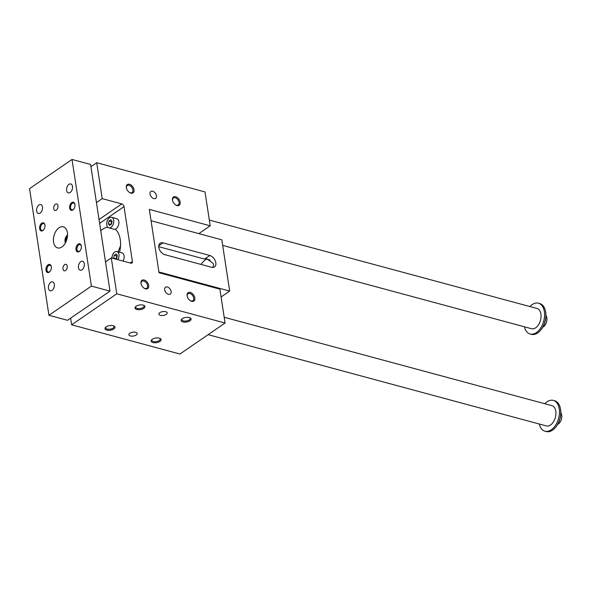 <?xml version="1.0" encoding="UTF-8"?>
<svg xmlns="http://www.w3.org/2000/svg" width="591" height="591" viewBox="0 0 591 591"><rect width="100%" height="100%" fill="white"/><g stroke="black" fill="none" stroke-linecap="round" stroke-linejoin="round"><path stroke-width="0.89" d="M70.632 318.165L71.651 324.814L179.945 354.024L225.075 323.011L219.889 289.139L159.016 272.717L149.324 209.391L210.204 225.814L205.018 191.942L96.725 162.732L102.221 198.628L121.761 203.902A2.519 1.618 55.5 0 1 124.021 206.628L132.414 261.488A2.519 1.618 55.5 0 1 131.919 263.039A2.519 1.618 55.5 0 1 130.833 263.172L111.285 257.905L116.782 293.801L225.075 323.011M90.948 166.699L96.725 162.732M96.444 202.595L102.221 198.628M100.751 230.734A23.093 14.147 105.1 0 1 107.702 227.107M108.833 227.845A5.459 3.347 105.1 0 1 107.023 221.706A5.459 3.347 105.1 0 1 111.677 217.303A5.459 3.347 105.1 0 1 113.76 221.788A5.459 3.347 105.1 0 1 110.982 227.365A5.459 3.347 105.1 0 1 108.833 227.845L113.96 229.227A5.459 3.347 -74.9 0 0 115.245 229.182A23.093 14.147 105.1 0 1 119.567 252.261M118.222 251.899A23.093 14.147 105.1 0 1 120.512 246.092M167.342 286.967A4.196 2.696 55.5 0 0 165.524 287.189A4.196 2.696 55.5 0 0 165.679 292.176A4.196 2.696 55.5 0 0 170.282 294.111A4.196 2.696 55.5 0 0 170.762 290.299A4.196 2.696 55.5 0 0 167.342 286.967M153.815 198.606A4.196 2.696 -124.5 0 1 150.395 195.274A4.196 2.696 -124.5 0 1 150.875 191.462A4.196 2.696 -124.5 0 1 155.477 193.397A4.196 2.696 -124.5 0 1 155.632 198.384A4.196 2.696 -124.5 0 1 153.815 198.606M187.236 296.364A4.24 2.719 -124.5 0 1 188.064 293.72A4.24 2.719 -124.5 0 1 189.896 293.498A4.24 2.719 -124.5 0 1 193.708 298.086A4.24 2.719 -124.5 0 1 192.873 300.716A4.24 2.719 -124.5 0 1 190.103 300.538M190.295 292.449A5.038 3.228 55.5 0 0 187.177 296.121A5.038 3.228 55.5 0 0 190.309 300.679A5.038 3.228 55.5 0 0 194.875 298.647A5.038 3.228 55.5 0 0 190.295 292.449M182.021 318.881A4.24 1.958 171.3 0 0 181.806 319.687A4.24 1.958 171.3 0 0 183.321 320.891A4.24 1.958 171.3 0 0 189.238 319.916A4.24 1.958 171.3 0 0 189.984 319.206A4.24 1.958 171.3 0 0 190.199 318.401A4.24 1.958 171.3 0 0 189.748 317.699M209.798 255.497L163.02 242.879A6.715 4.307 -124.5 0 0 160.117 243.233A6.715 4.307 -124.5 0 0 158.794 247.385A6.715 4.307 -124.5 0 0 164.823 254.662L211.6 267.28A6.715 4.307 -124.5 0 0 214.503 266.925A6.715 4.307 -124.5 0 0 215.826 262.766A6.715 4.307 -124.5 0 0 209.798 255.497L205.483 258.459L206.82 258.814L213.218 263.438A6.715 4.307 55.5 0 1 213.432 264.413A6.715 4.307 55.5 0 1 213.514 265.352L212.893 267.435M151.06 220.731L221.832 239.828L229.677 291.075L158.905 271.978M158.72 246.683L204.287 258.976L205.483 258.459M210.233 260.092L204.796 258.629M144.16 280.008A5.038 3.228 55.5 0 0 141.042 283.68A5.038 3.228 55.5 0 0 144.174 288.231A5.038 3.228 55.5 0 0 148.74 286.207A5.038 3.228 55.5 0 0 144.16 280.008M176.997 205.565A5.038 3.228 -124.5 0 1 175.66 204.951A5.038 3.228 -124.5 0 1 172.528 200.401A5.038 3.228 -124.5 0 1 175.483 196.685A5.038 3.228 -124.5 0 1 180.152 202.085A5.038 3.228 -124.5 0 1 176.997 205.565M130.862 193.117A5.038 3.228 -124.5 0 1 129.525 192.511A5.038 3.228 -124.5 0 1 126.393 187.953A5.038 3.228 -124.5 0 1 129.348 184.244A5.038 3.228 -124.5 0 1 134.017 189.645A5.038 3.228 -124.5 0 1 130.862 193.117M198.842 233.622L210.204 225.814M136.248 335.001A4.196 1.936 -8.7 0 1 131.771 336.153A4.196 1.936 -8.7 0 1 128.89 334.772A4.196 1.936 -8.7 0 1 132.746 332.216A4.196 1.936 -8.7 0 1 137.193 333.501A4.196 1.936 -8.7 0 1 136.248 335.001M166.248 314.382A4.196 1.936 -8.7 0 1 161.771 315.535A4.196 1.936 -8.7 0 1 158.89 314.153A4.196 1.936 -8.7 0 1 162.747 311.605A4.196 1.936 -8.7 0 1 167.194 312.883A4.196 1.936 -8.7 0 1 166.248 314.382M113.819 328.951A5.038 2.327 -8.7 0 1 107.222 330.199A5.038 2.327 -8.7 0 1 105.538 327.362A5.038 2.327 -8.7 0 1 114.041 326.062A5.038 2.327 -8.7 0 1 113.819 328.951M159.954 341.399A5.038 2.327 -8.7 0 1 153.357 342.647A5.038 2.327 -8.7 0 1 151.673 339.81A5.038 2.327 -8.7 0 1 160.183 338.51A5.038 2.327 -8.7 0 1 159.954 341.399M189.955 320.78A5.038 2.327 -8.7 0 1 183.358 322.029A5.038 2.327 -8.7 0 1 181.673 319.199A5.038 2.327 -8.7 0 1 190.176 317.892A5.038 2.327 -8.7 0 1 189.955 320.78M143.82 308.332A5.038 2.327 -8.7 0 1 137.215 309.581A5.038 2.327 -8.7 0 1 135.538 306.751A5.038 2.327 -8.7 0 1 144.041 305.451A5.038 2.327 -8.7 0 1 143.82 308.332M71.651 324.814L116.782 293.801M105.516 261.872L111.285 257.905M115.245 229.182A5.459 3.347 -74.9 0 0 116.109 228.747A5.459 3.347 -74.9 0 0 118.887 223.169A5.459 3.347 -74.9 0 0 116.804 218.692L111.677 217.303M123.031 261.067A5.459 3.347 -74.9 0 0 122.041 252.933L116.915 251.544A5.459 3.347 105.1 0 1 117.904 259.685M135.886 306.434A4.24 1.958 171.3 0 0 135.671 307.239A4.24 1.958 171.3 0 0 137.186 308.443A4.24 1.958 171.3 0 0 141.936 308.074A4.24 1.958 171.3 0 0 143.103 307.475A4.24 1.958 171.3 0 0 144.064 305.953A4.24 1.958 171.3 0 0 143.613 305.252M129.318 192.37A4.24 2.719 55.5 0 0 130.256 192.769A4.24 2.719 55.5 0 0 132.089 192.54A4.24 2.719 55.5 0 0 132.923 189.918A4.24 2.719 55.5 0 0 130.618 186.106A4.24 2.719 55.5 0 0 127.279 185.552A4.24 2.719 55.5 0 0 126.444 188.174A4.24 2.719 55.5 0 0 126.452 188.197M175.453 204.818A4.24 2.719 55.5 0 0 176.391 205.21A4.24 2.719 55.5 0 0 178.223 204.988A4.24 2.719 55.5 0 0 179.058 202.366A4.24 2.719 55.5 0 0 176.753 198.554A4.24 2.719 55.5 0 0 173.414 197.992A4.24 2.719 55.5 0 0 172.579 200.615A4.24 2.719 55.5 0 0 172.587 200.645M141.094 283.916A4.24 2.719 -124.5 0 1 141.929 281.272A4.24 2.719 -124.5 0 1 143.761 281.05A4.24 2.719 -124.5 0 1 147.573 285.645A4.24 2.719 -124.5 0 1 146.738 288.268A4.24 2.719 -124.5 0 1 143.968 288.09M152.027 339.5A4.24 1.958 171.3 0 0 151.806 340.305A4.24 1.958 171.3 0 0 153.32 341.502A4.24 1.958 171.3 0 0 159.245 340.534A4.24 1.958 171.3 0 0 160.198 339.02A4.24 1.958 171.3 0 0 159.755 338.318M105.885 327.052A4.24 1.958 171.3 0 0 105.671 327.857A4.24 1.958 171.3 0 0 107.185 329.061A4.24 1.958 171.3 0 0 113.103 328.086A4.24 1.958 171.3 0 0 114.063 326.572A4.24 1.958 171.3 0 0 113.612 325.87M111.965 258.082A5.459 3.347 105.1 0 1 116.915 251.544M114.122 258.666L113.649 258.082L114.233 255.238L116.072 253.975L117.328 255.556L116.752 258.393L115.725 259.102M114.233 255.238L116.796 255.933L116.22 258.762M117.328 255.563L116.796 255.933M113.649 258.082L116.205 258.769M112.091 221.315L111.507 224.152L109.667 225.415L108.412 223.841L108.995 220.997L110.835 219.734L112.091 221.315L111.559 221.691L110.982 224.521M108.995 220.997L111.559 221.691M108.412 223.841L110.968 224.528M200.992 264.413A20.242 12.396 105.1 0 1 206.518 259.087M229.677 291.075L221.093 296.978M529.898 306.544A15.957 9.774 105.1 0 1 538.431 303.19L539.709 303.538A15.957 9.774 105.1 0 1 545.493 311.184L545.611 311.767A15.115 9.264 105.1 0 1 540.639 330.206L540.248 330.65A15.957 9.774 105.1 0 1 531.398 334.343L530.12 334.004A15.957 9.774 105.1 0 1 524.431 326.816M72.028 159.459L29.55 188.647L48.927 315.298L91.406 286.103L72.028 159.459L90.608 164.468L109.992 291.119L67.514 320.307L48.927 315.298M557.719 424.308A6.715 4.115 -74.9 0 0 561.45 419.115A6.715 4.115 -74.9 0 0 560.837 412.747M544.769 403.742A15.957 9.774 105.1 0 1 553.302 400.388L554.58 400.735A15.957 9.774 105.1 0 1 560.371 408.381L560.49 408.965A15.115 9.264 105.1 0 1 555.51 427.404L555.119 427.847A15.957 9.774 105.1 0 1 546.269 431.541L544.991 431.201A15.957 9.774 105.1 0 1 539.302 424.013M560.371 408.381A15.957 9.774 105.1 0 1 555.119 427.847M208.113 334.669L546.409 425.926A10.498 6.435 -74.9 0 0 555.355 417.468A10.498 6.435 -74.9 0 0 551.883 405.655L224.196 317.264M553.302 400.388A15.957 9.774 105.1 0 1 558.584 418.339A15.957 9.774 105.1 0 1 544.991 431.201M538.431 303.19A15.957 9.774 105.1 0 1 543.713 321.142A15.957 9.774 105.1 0 1 530.12 334.004M209.317 220.066L537.005 308.465A10.498 6.435 105.1 0 1 541.024 317.079A10.498 6.435 105.1 0 1 535.682 327.798A10.498 6.435 105.1 0 1 531.538 328.729L222.689 245.413M545.493 311.184A15.957 9.774 105.1 0 1 540.248 330.65M59.011 227.801A10.919 6.686 105.1 0 1 63.318 226.833A10.919 6.686 105.1 0 1 66.938 239.119A10.919 6.686 105.1 0 1 57.637 247.917A10.919 6.686 105.1 0 1 53.456 238.956A10.919 6.686 105.1 0 1 59.011 227.801M74.954 204.479A3.516 2.157 -74.9 0 0 73.727 203.009A3.516 2.157 -74.9 0 0 72.346 203.326A3.516 2.157 -74.9 0 0 70.551 206.916A3.516 2.157 -74.9 0 0 71.903 209.805A3.516 2.157 -74.9 0 0 73.284 209.495A3.516 2.157 -74.9 0 0 73.69 209.155M72.856 209.945A4.196 2.571 105.1 0 1 69.649 208.165A4.196 2.571 105.1 0 1 71.629 202.661A4.196 2.571 105.1 0 1 74.909 204.227A4.196 2.571 105.1 0 1 73.528 209.347A4.196 2.571 105.1 0 1 72.856 209.945M80.058 250.754A3.516 2.157 105.1 0 1 79.652 251.094A3.516 2.157 105.1 0 1 78.263 251.404A3.516 2.157 105.1 0 1 76.919 248.516A3.516 2.157 105.1 0 1 78.706 244.925A3.516 2.157 105.1 0 1 80.095 244.615A3.516 2.157 105.1 0 1 81.322 246.078M78.101 244.186A4.196 2.571 -74.9 0 0 76.106 250.163A4.196 2.571 -74.9 0 0 79.896 250.953A4.196 2.571 -74.9 0 0 81.277 245.826A4.196 2.571 -74.9 0 0 78.101 244.186M43.697 229.766A3.516 2.157 105.1 0 1 43.291 230.106A3.516 2.157 105.1 0 1 41.902 230.416A3.516 2.157 105.1 0 1 40.557 227.528A3.516 2.157 105.1 0 1 42.345 223.937A3.516 2.157 105.1 0 1 43.734 223.627A3.516 2.157 105.1 0 1 44.953 225.09M42.862 230.564A4.196 2.571 -74.9 0 0 43.527 229.965A4.196 2.571 -74.9 0 0 44.909 224.839A4.196 2.571 -74.9 0 0 41.629 223.28A4.196 2.571 -74.9 0 0 39.656 228.783A4.196 2.571 -74.9 0 0 42.862 230.564M51.321 266.696A3.516 2.157 -74.9 0 0 50.095 265.233A3.516 2.157 -74.9 0 0 48.713 265.544A3.516 2.157 -74.9 0 0 46.918 269.134A3.516 2.157 -74.9 0 0 48.263 272.023A3.516 2.157 -74.9 0 0 49.651 271.712A3.516 2.157 -74.9 0 0 50.058 271.372M48.1 264.805A4.196 2.571 105.1 0 1 51.277 266.445A4.196 2.571 105.1 0 1 49.895 271.565A4.196 2.571 105.1 0 1 46.105 270.781A4.196 2.571 105.1 0 1 48.1 264.805M68.94 184.362A4.617 2.829 105.1 0 1 70.765 183.949A4.617 2.829 105.1 0 1 72.294 189.15A4.617 2.829 105.1 0 1 68.357 192.873A4.617 2.829 105.1 0 1 66.591 189.076A4.617 2.829 105.1 0 1 68.94 184.362M82.016 269.777A4.617 2.829 105.1 0 1 80.191 270.183A4.617 2.829 105.1 0 1 78.426 266.393A4.617 2.829 105.1 0 1 80.775 261.68A4.617 2.829 105.1 0 1 82.6 261.266A4.617 2.829 105.1 0 1 84.365 265.056A4.617 2.829 105.1 0 1 82.016 269.777M38.947 204.974A4.617 2.829 105.1 0 1 40.764 204.567A4.617 2.829 105.1 0 1 42.293 209.761A4.617 2.829 105.1 0 1 38.363 213.484A4.617 2.829 105.1 0 1 36.59 209.694A4.617 2.829 105.1 0 1 38.947 204.974M52.015 290.395A4.617 2.829 105.1 0 1 50.191 290.802A4.617 2.829 105.1 0 1 48.425 287.012A4.617 2.829 105.1 0 1 50.774 282.291A4.617 2.829 105.1 0 1 52.599 281.885A4.617 2.829 105.1 0 1 54.365 285.675A4.617 2.829 105.1 0 1 52.015 290.395M55.406 204.242A3.361 2.061 105.1 0 1 56.736 203.947A3.361 2.061 105.1 0 1 57.844 207.722A3.361 2.061 105.1 0 1 54.985 210.433A3.361 2.061 105.1 0 1 53.7 207.67A3.361 2.061 105.1 0 1 55.406 204.242M65.549 270.515A3.361 2.061 105.1 0 1 64.22 270.811A3.361 2.061 105.1 0 1 62.942 268.048A3.361 2.061 105.1 0 1 64.648 264.62A3.361 2.061 105.1 0 1 65.97 264.325A3.361 2.061 105.1 0 1 67.256 267.08A3.361 2.061 105.1 0 1 65.549 270.515M91.406 286.103L109.992 291.119M67.381 236.939L66.266 237.7L65.69 240.544L66.229 241.217M65.69 240.544L66.414 240.736M66.266 237.7L67.211 237.951M67.5 235.706A3.782 2.312 -74.9 0 0 65.291 238.675A3.782 2.312 -74.9 0 0 65.712 242.354M542.848 327.111A6.715 4.115 -74.9 0 0 546.579 321.918A6.715 4.115 -74.9 0 0 545.966 315.55M163.02 242.879L158.743 245.812M99.628 223.391L124.021 206.628M130.205 263.002L132.414 261.488M99.029 219.52L121.761 203.902M67.537 234.93A7.609 7.609 0 0 0 65.342 243.041"/></g></svg>

